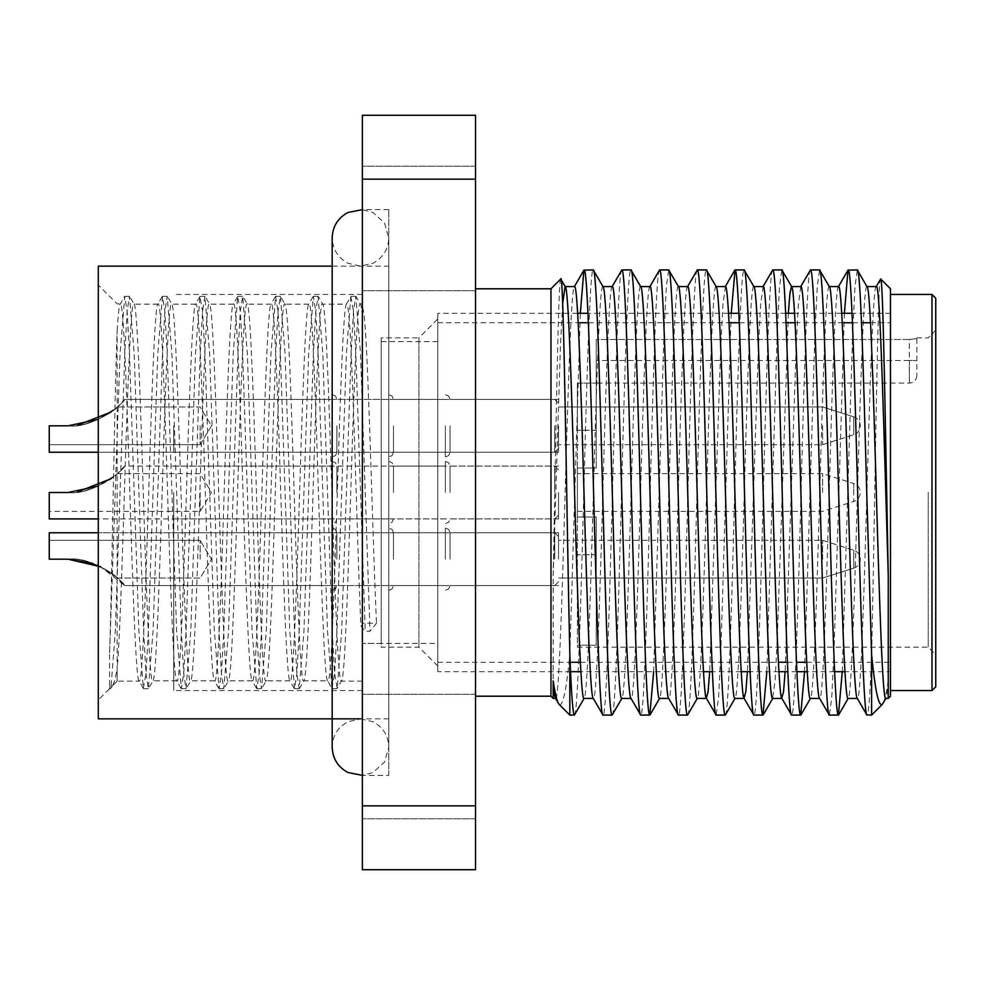 <?xml version="1.0" encoding="UTF-8"?>
<svg xmlns="http://www.w3.org/2000/svg" width="985" height="985" viewBox="0 0 985 985"><rect width="100%" height="100%" fill="white"/><g stroke="black" fill="none" stroke-linecap="round" stroke-linejoin="round"><path stroke-width="0.74" stroke-dasharray="4.92 3.69" d="M437.796 666.032L418.945 647.17L381.22 647.17L381.22 337.83L418.945 337.83L418.945 647.17L418.945 337.83L437.796 318.968L437.796 666.032L437.796 318.968M360.892 625.869L365.25 631.213L369.966 631.213L376.504 623.21L362.357 623.21L362.357 303.885L362.357 681.115L362.357 625.869L360.892 625.869C357.764 556.513 354.588 428.487 351.46 359.131C349.897 323.129 348.321 304.71 346.745 303.885C343.617 301.238 340.441 391.771 337.313 492.5C334.186 593.229 331.022 683.762 327.882 681.115C324.754 683.762 321.59 593.229 318.45 492.5C315.323 391.771 312.159 301.238 309.031 303.885C305.892 301.238 302.727 391.771 299.6 492.5C296.46 593.229 293.296 683.762 290.169 681.115C287.041 683.762 283.865 593.229 280.737 492.5C277.61 391.771 274.433 301.238 271.306 303.885C268.179 301.238 265.002 391.771 261.875 492.5C258.747 593.229 255.571 683.762 252.443 681.115C249.316 683.762 246.139 593.229 243.012 492.5C239.884 391.771 236.708 301.238 233.58 303.885C230.453 301.238 227.276 391.771 224.149 492.5C221.022 593.229 217.845 683.762 214.718 681.115C211.59 683.762 208.414 593.229 205.286 492.5C202.159 391.771 198.982 301.238 195.855 303.885C192.728 301.238 189.551 391.771 186.424 492.5C183.296 593.229 180.12 683.762 176.992 681.115C173.865 683.762 170.688 593.229 167.561 492.5C164.433 391.771 161.257 301.238 158.129 303.885C155.002 301.238 151.825 391.771 148.698 492.5C145.571 593.229 142.394 683.762 139.267 681.115L117.153 681.115L117.153 330.64C114.605 393.187 112.044 578.466 109.606 652.932L109.606 688.663L98.291 699.978L98.291 285.022L98.291 699.978M109.606 652.932L120.047 353.787L124.763 296.337L127.127 311.272L129.478 353.787L138.91 631.213L143.33 688.404L139.267 681.115C136.139 683.762 132.963 593.229 129.835 492.5C126.708 391.771 123.531 301.238 120.404 303.885L117.153 303.885L98.291 285.022M109.606 685.757L110.615 688.663L109.606 688.663L109.606 685.757L111.994 686.274L112.709 685.301L110.911 688.404L115.331 631.213L124.763 353.787L127.127 311.272L129.478 296.337L134.194 353.787L143.625 631.213L145.989 673.728L148.341 688.663L153.057 631.213L162.488 353.787L164.84 311.272L167.204 296.337L171.919 353.787L181.351 631.213L183.702 673.728L186.066 688.663L190.782 631.213L200.214 353.787L202.565 311.272L204.929 296.337L209.645 353.787L219.076 631.213L221.428 673.728L223.792 688.663L228.508 631.213L237.939 353.787L240.291 311.272L242.655 296.337L247.37 353.787L256.802 631.213L259.153 673.728L261.517 688.663L266.233 631.213L275.652 353.787L278.016 311.272L280.368 296.337L285.084 353.787L294.515 631.213L296.879 673.728L299.231 688.663L303.946 631.213L313.378 353.787L315.742 311.272L318.093 296.337L322.809 353.787L332.24 631.213L334.604 673.728L337.252 688.404L341.672 631.213L351.103 353.787L353.467 311.272L355.819 296.337L360.535 353.787L369.966 631.213M117.153 681.115L111.994 686.274C113.62 684.637 115.331 678.813 117.153 668.79L117.153 681.115M876.194 286.573L876.33 286.573C873.202 283.692 870.038 382.537 866.899 492.5C863.771 602.463 860.607 701.308 857.479 698.427L857.196 698.18M829.321 286.573L829.185 286.573C826.058 283.692 822.881 382.537 819.754 492.5C816.627 602.463 813.45 701.308 810.323 698.427L810.458 698.427M838.469 286.573L838.617 286.573C835.489 283.692 832.313 382.537 829.185 492.5C826.058 602.463 822.881 701.308 819.754 698.427L819.471 698.18M753.87 286.573L753.734 286.573C750.607 283.692 747.43 382.537 744.303 492.5C741.176 602.463 737.999 701.308 734.872 698.427L735.007 698.427M716.144 286.573L716.009 286.573C712.881 283.692 709.705 382.537 706.577 492.5C703.45 602.463 700.273 701.308 697.146 698.427L697.294 698.427M678.431 286.573L678.283 286.573C675.156 283.692 671.979 382.537 668.852 492.5C665.725 602.463 662.548 701.308 659.421 698.427L659.568 698.427M687.579 286.573L687.715 286.573C684.587 283.692 681.411 382.537 678.283 492.5C675.156 602.463 671.979 701.308 668.852 698.427L668.581 698.18M640.706 286.573L640.558 286.573C637.43 283.692 634.266 382.537 631.139 492.5C627.999 602.463 624.835 701.308 621.707 698.427L621.843 698.427M649.854 286.573L649.989 286.573C646.862 283.692 643.697 382.537 640.558 492.5C637.43 602.463 634.266 701.308 631.139 698.427L630.856 698.18M602.98 286.573L602.845 286.573C599.717 283.692 596.541 382.537 593.413 492.5C590.286 602.463 587.109 701.308 583.982 698.427L584.117 698.427M612.128 286.573L612.276 286.573C609.149 283.692 605.972 382.537 602.845 492.5C599.717 602.463 596.541 701.308 593.413 698.427L593.13 698.18M888.261 698.427L888.261 680.881C887.386 692.615 886.549 698.463 885.761 698.427L885.909 698.427M866.899 286.573C863.771 283.692 860.607 382.537 857.479 492.5C854.34 602.463 851.175 701.308 848.048 698.427L848.183 698.427M800.891 286.573L798.379 304.303L796.175 346.892L785.143 671.684M788.345 313.316L777.313 638.108L775.109 680.697L772.597 698.427M763.166 286.573L760.654 304.303L758.45 346.892L747.418 671.684M725.44 286.573L722.928 304.303L720.725 346.892L709.692 671.684M555.552 698.427L555.688 698.427C558.815 701.308 561.992 602.463 565.119 492.5C568.246 382.537 571.423 283.692 574.55 286.573L574.415 286.573M562.669 303.491L560.403 346.892L553.188 575.634L553.188 698.427M388.755 775.429L388.755 209.571L388.755 775.429L362.357 775.429L362.357 209.571L362.357 775.429M388.755 209.571L362.357 209.571M362.357 228.434L362.357 290.686L362.357 228.434M475.521 228.434L475.521 290.686L475.521 228.434M362.357 756.566L362.357 694.314L362.357 756.566M475.521 756.566L475.521 694.314L475.521 756.566M388.755 266.159L388.755 718.841L388.755 266.159L332.179 266.159M388.755 718.841L360.473 718.841L348.025 721.722C337.904 727.176 332.622 735.647 332.179 747.135L332.179 237.865C332.622 249.353 337.904 257.824 348.025 263.278L360.473 266.159L372.921 263.278C383.03 257.824 388.312 249.353 388.755 237.865L384.47 222.893L372.921 212.464L362.357 209.633M475.521 696.21L475.521 288.79L475.521 696.21M890.477 671.684L890.477 313.316L890.477 671.684L844.933 671.684M834.591 671.684L807.207 671.684M796.877 671.684L787.803 671.684M778.913 671.684L750.077 671.684M741.188 671.684L712.352 671.684M703.475 671.684L580.867 671.684M570.537 671.684L437.796 671.684L437.796 313.316L437.796 671.684M890.477 313.316L852.062 313.316M841.719 313.316L794.563 313.316M785.685 313.316L738.885 313.316M728.555 313.316L587.996 313.316M577.653 313.316L437.796 313.316M381.22 337.83L381.22 647.17M381.22 643.39L381.22 341.61L381.22 643.39L362.357 643.39L362.357 294.453L362.357 643.39L437.796 643.39L437.796 322.748L437.796 643.39M381.22 341.61L437.796 341.61M362.357 681.115L341.315 681.115C338.187 683.762 335.011 593.229 331.883 492.5C328.756 391.771 325.579 301.238 322.452 303.885C319.325 301.238 316.148 391.771 313.021 492.5C309.893 593.229 306.717 683.762 303.589 681.115C300.462 683.762 297.285 593.229 294.158 492.5C291.031 391.771 287.854 301.238 284.727 303.885C281.599 301.238 278.423 391.771 275.295 492.5C272.168 593.229 268.991 683.762 265.864 681.115C262.736 683.762 259.56 593.229 256.432 492.5C253.305 391.771 250.128 301.238 247.001 303.885C243.874 301.238 240.709 391.771 237.57 492.5C234.442 593.229 231.278 683.762 228.138 681.115C225.011 683.762 221.847 593.229 218.719 492.5C215.58 391.771 212.415 301.238 209.288 303.885C206.16 301.238 202.984 391.771 199.856 492.5C196.729 593.229 193.552 683.762 190.425 681.115C187.298 683.762 184.121 593.229 180.994 492.5C177.866 391.771 174.69 301.238 171.562 303.885C168.435 301.238 165.258 391.771 162.131 492.5C159.004 593.229 155.827 683.762 152.7 681.115C149.572 683.762 146.396 593.229 143.268 492.5C140.141 391.771 136.964 301.238 133.837 303.885C130.709 301.238 127.533 391.771 124.406 492.5C121.98 568.813 119.591 642.614 117.153 668.79M362.357 303.885L360.178 303.885C357.05 301.238 353.874 391.771 350.746 492.5C347.619 593.229 344.442 683.762 341.315 681.115L337.252 688.404M143.33 688.404L145.989 673.728L148.341 631.213L157.772 353.787L162.488 296.337L164.84 311.272L167.204 353.787L176.635 631.213L181.351 688.663L183.702 673.728L186.066 631.213L195.498 353.787L199.918 296.596L202.565 311.272L204.929 353.787L214.361 631.213L219.076 688.663L221.428 673.728L223.792 631.213L233.223 353.787L237.644 296.596L240.291 311.272L242.655 353.787L252.086 631.213L256.802 688.663L259.153 673.728L261.517 631.213L270.937 353.787L275.652 296.337L278.016 311.272L280.368 353.787L289.799 631.213L294.515 688.663L296.879 673.728L299.231 631.213L308.662 353.787L313.378 296.337L315.742 311.272L318.093 353.787L327.525 631.213L331.945 688.404L327.586 680.844L303.897 680.844L299.526 688.404M331.945 688.404L334.604 673.728L336.956 631.213L346.388 353.787L350.808 296.596L346.437 304.156L322.76 304.156L318.389 296.596M294.219 688.404L289.861 680.844L266.172 680.844L261.801 688.404M313.082 296.596L308.724 304.156L285.034 304.156L280.663 296.596M256.506 688.404L252.135 680.844L228.446 680.844L224.088 688.404M275.369 296.596L270.998 304.156L247.309 304.156L242.95 296.596M218.781 688.404L214.41 680.844L190.733 680.844L186.362 688.404M237.644 296.596L233.273 304.156L209.583 304.156L205.225 296.596M181.055 688.404L176.684 680.844L153.007 680.844L148.636 688.404M199.918 296.596L195.547 304.156L171.87 304.156L167.499 296.596M162.193 296.596L157.822 304.156L134.145 304.156L129.774 296.596M117.153 330.64C118.286 312.836 119.382 303.922 120.404 303.885L124.467 296.596M550.972 288.79L550.972 696.21M560.748 279.014C558.273 275.283 555.774 444.641 553.188 575.634M890.477 696.21L890.477 288.79M888.261 680.881C886.192 694.573 884.222 702.391 882.351 704.337M880.701 279.014C877.61 266.209 874.582 530.521 871.614 654.717L871.614 715.073M871.614 654.717C870.1 694.179 868.585 714.297 867.083 715.073M842.274 671.684L852.579 335.122L854.931 286.869L857.295 269.927M844.391 313.316L834.073 649.878L831.722 698.131L829.358 715.073M804.548 671.684L814.854 335.122L817.218 286.869L819.569 269.927M810.495 269.927C807.368 266.812 804.191 373.647 801.064 492.5C797.936 611.353 794.76 718.188 791.632 715.073M766.822 671.684L777.128 335.122L779.492 286.869L781.844 269.927M772.769 269.927C769.642 266.812 766.478 373.647 763.35 492.5C760.211 611.353 757.046 718.188 753.919 715.073M725.268 715.073C728.395 718.188 731.559 611.353 734.687 492.5C737.827 373.647 740.991 266.812 744.118 269.927M731.215 313.316L720.909 649.878L718.545 698.131L716.193 715.073M687.542 715.073C690.67 718.188 693.846 611.353 696.974 492.5C700.101 373.647 703.278 266.812 706.405 269.927M697.331 269.927C694.203 266.812 691.027 373.647 687.899 492.5C684.772 611.353 681.595 718.188 678.468 715.073M653.646 671.684L663.964 335.122L666.316 286.869L668.68 269.927M659.605 269.927C656.478 266.812 653.301 373.647 650.174 492.5C647.046 611.353 643.87 718.188 640.742 715.073M612.091 715.073C615.219 718.188 618.395 611.353 621.523 492.5C624.65 373.647 627.827 266.812 630.954 269.927M621.88 269.927C618.752 266.812 615.576 373.647 612.448 492.5C609.321 611.353 606.144 718.188 603.017 715.073M574.366 715.073C577.493 718.188 580.67 611.353 583.797 492.5C586.925 373.647 590.101 266.812 593.229 269.927M569.835 715.073L569.835 654.717L580.325 313.316M362.357 623.21L362.357 625.869M362.357 307.652L362.357 307.652C363.921 308.465 365.497 326.515 367.073 361.79C370.2 429.768 373.377 555.232 376.504 623.21M559.098 704.337C562.743 707.242 566.326 690.694 569.835 654.717M475.521 805.853L475.521 869.73L362.357 869.73L362.357 179.147L475.521 179.147L475.521 805.853L362.357 805.853M362.357 179.147L362.357 115.27L475.521 115.27L475.521 179.147M98.291 266.159L98.291 718.841M362.357 316.21C361.581 307.948 360.855 303.848 360.178 303.885L356.114 296.596M350.808 296.596L353.467 311.272L355.819 353.787L365.25 631.213M173.742 492.5L173.742 690.547L173.742 492.5M558.52 492.5L558.52 518.91L558.52 492.5M935.75 686.779L935.75 298.221M928.202 492.5L928.202 647.17L928.202 492.5M173.742 425.815L173.742 452.226L173.742 425.815M558.52 425.815L558.52 452.226L558.52 425.815M173.742 559.184L173.742 532.774L173.742 559.184M558.52 559.184L558.52 532.774L558.52 559.184M890.477 492.5L890.477 690.547L890.477 492.5M596.245 425.815L596.245 444.678L596.245 425.815M596.245 559.184L596.245 540.322L596.245 559.184M577.382 517.014L596.245 517.014L596.245 645.212L596.245 517.014L596.245 645.212L596.245 517.014L577.382 517.014L596.245 517.014L577.382 517.014L577.382 492.5L577.382 645.212L596.245 645.212L577.382 645.212L577.382 647.17L577.382 517.014M577.382 492.5L577.382 467.986L596.245 467.986L596.245 339.505L596.245 467.986L596.245 383.103L596.245 467.986L577.382 467.986L596.245 467.986L577.382 467.986L577.382 492.5M909.34 339.505L596.245 339.505L596.245 383.103L596.245 339.505L909.34 339.505L916.887 338.569L909.34 339.505L909.34 360.473L596.245 360.473L909.34 360.473L909.34 339.505M916.887 338.569L916.887 375.556L916.887 338.569M437.796 492.5L437.796 662.252L437.796 492.5M577.382 383.103L577.382 430.26L577.382 383.103L596.245 383.103L577.382 383.103M577.382 467.986L577.382 430.26L577.382 467.986M362.357 492.5L362.357 690.547L362.357 492.5M554.74 425.815L554.74 452.226L554.74 425.815M68.113 425.815C87.111 428.056 114.272 411.435 117.4 406.953C114.125 411.545 87.099 428.032 68.113 425.815C87.111 428.056 114.272 411.435 117.4 406.953C114.125 411.545 87.099 428.032 68.113 425.815L49.25 425.815L68.113 425.815L49.25 425.815L49.25 452.226L49.25 425.815L68.113 425.815C92.319 429.066 123.63 403.739 124.701 399.405C123.642 403.653 92.516 429.041 68.113 425.815C87.111 428.056 114.272 411.435 117.4 406.953C114.125 411.545 87.099 428.032 68.113 425.815L49.25 425.815L68.113 425.815C92.319 429.066 123.63 403.739 124.701 399.405C123.642 403.653 92.516 429.041 68.113 425.815C92.319 429.066 123.63 403.739 124.701 399.405C123.642 403.653 92.516 429.041 68.113 425.815L49.25 425.815L49.25 452.226L332.179 452.226L332.179 394.69L332.179 456.941L332.179 394.69L332.179 456.941L332.179 425.815L332.179 452.226L98.291 452.226M200.14 425.815L200.14 444.678L200.14 425.815M124.701 399.405L332.179 399.405L124.701 399.405L116.71 407.556L98.291 419.364M336.895 425.815L336.895 452.226L336.895 425.815M388.755 425.815L388.755 456.941L388.755 425.815M393.471 425.815L393.471 452.226L393.471 425.815M445.343 425.815L445.343 456.941L445.343 425.815M450.059 425.815L450.059 452.226L450.059 425.815M822.586 425.815L822.586 444.678L822.586 425.815M853.724 416.827L853.724 434.804L853.724 416.827L822.586 406.953L558.52 406.953L822.586 406.953L853.724 416.827A9.431 9.431 0 0 1 853.724 434.804L853.724 425.815L853.724 434.804L822.586 444.678L558.52 444.678L822.586 444.678L853.724 434.804A9.431 9.431 0 0 0 853.724 416.827M554.74 559.184L554.74 532.774L554.74 559.184M68.113 559.184C87.111 556.944 114.272 573.565 117.4 578.047C114.125 573.455 87.099 556.968 68.113 559.184L49.25 559.184L68.113 559.184L49.25 559.184L49.25 532.774L49.25 559.184L68.113 559.184C92.319 555.934 123.63 581.261 124.701 585.595C123.642 581.347 92.516 555.959 68.113 559.184C92.319 555.934 123.63 581.261 124.701 585.595C123.642 581.347 92.516 555.959 68.113 559.184L49.25 559.184L68.113 559.184C87.111 556.944 114.272 573.565 117.4 578.047C114.125 573.455 87.099 556.968 68.113 559.184C87.111 556.944 114.272 573.565 117.4 578.047C114.125 573.455 87.099 556.968 68.113 559.184L49.25 559.184L49.25 532.774M200.14 559.184L200.14 540.322L200.14 559.184M332.179 559.184L332.179 528.058L332.179 559.184M336.895 559.184L336.895 532.774L336.895 559.184M388.755 559.184L388.755 528.058L388.755 559.184M393.471 559.184L393.471 532.774L393.471 559.184M445.343 559.184L445.343 528.058L445.343 559.184M450.059 559.184L450.059 532.774L450.059 559.184M822.586 559.184L822.586 540.322L822.586 559.184M853.724 568.173L853.724 550.196L853.724 568.173L822.586 578.047L558.52 578.047L822.586 578.047L853.724 568.173A9.431 9.431 0 0 0 853.724 550.196L853.724 559.184L853.724 550.196L822.586 540.322L558.52 540.322L822.586 540.322L853.724 550.196A9.431 9.431 0 0 1 853.724 568.173M98.291 565.636L116.735 577.456L124.701 585.595L100.79 566.818M117.4 578.047L200.14 578.047L211.479 559.184L200.14 540.322L211.479 559.184L200.14 578.047L117.4 578.047L108.818 571.423L92.43 563.309M554.74 492.5L554.74 466.09L554.74 492.5M68.113 492.5C87.111 494.753 114.272 478.131 117.4 473.637C114.125 478.23 87.099 494.716 68.113 492.5C92.319 495.75 123.63 470.424 124.701 466.09C123.642 470.337 92.516 495.726 68.113 492.5L49.25 492.5L68.113 492.5L49.25 492.5L49.25 518.91M200.14 492.5L200.14 511.363L200.14 492.5M332.179 466.09L124.701 466.09L116.71 474.241L98.291 486.048M336.895 492.5L336.895 466.09L336.895 492.5M360.473 718.841L372.921 721.722C383.03 727.176 388.312 735.647 388.755 747.135L388.755 237.865L388.755 747.135L384.47 762.107L372.921 772.536L362.357 775.367M393.471 492.5L393.471 466.09L393.471 492.5M445.343 492.5L445.343 461.374L445.343 492.5M450.059 492.5L450.059 466.09L450.059 492.5M822.586 492.5L822.586 473.637L822.586 492.5M577.382 511.363L822.586 511.363L853.724 501.488L853.724 492.5L853.724 501.488A9.431 9.431 0 0 0 853.724 483.512L853.724 492.5L853.724 483.512L822.586 473.637L577.382 473.637M931.982 294.453L931.982 690.547M596.245 554.74L577.382 554.74L596.245 554.74M596.245 430.26L577.382 430.26L596.245 430.26M909.34 360.473L909.34 383.103L909.34 360.473L916.887 360.473L909.34 360.473M475.521 290.686L362.357 290.686L475.521 290.686M475.521 818.806L362.357 818.806L475.521 818.806M475.521 694.314L362.357 694.314L475.521 694.314M475.521 166.194L362.357 166.194L475.521 166.194M124.763 296.337L129.478 296.337M143.625 688.663L148.341 688.663M162.488 296.337L167.204 296.337M181.351 688.663L186.066 688.663M200.214 296.337L204.929 296.337M219.076 688.663L223.792 688.663M237.939 296.337L242.655 296.337M256.802 688.663L261.517 688.663M275.652 296.337L280.368 296.337M294.515 688.663L299.231 688.663M313.378 296.337L318.093 296.337M332.24 688.663L336.956 688.663M351.103 296.337L355.819 296.337M558.52 518.91L173.742 518.91M362.357 294.453L173.742 294.453M577.382 647.17L928.202 647.17L935.75 654.705M558.52 452.226L173.742 452.226L558.52 452.226M558.52 585.595L173.742 585.595L558.52 585.595M437.796 322.748L578.183 322.748M588.402 322.748L729.072 322.748M739.292 322.748L786.092 322.748M795.092 322.748L842.249 322.748M852.468 322.748L861.53 322.748M870.543 322.748L890.477 322.748M916.887 337.83L928.202 337.83L935.75 330.295M437.796 662.252L570.13 662.252M580.337 662.252L778.396 662.252M787.397 662.252L796.471 662.252M806.678 662.252L890.477 662.252M558.52 399.405L173.742 399.405L558.52 399.405M558.52 532.774L173.742 532.774L558.52 532.774M916.887 375.556C916.395 380.185 913.883 382.697 909.34 383.103L596.245 383.103M362.357 690.547L173.742 690.547M558.52 466.09L173.742 466.09M558.52 403.185L554.74 399.405L450.059 399.405L448.655 396.044L445.343 394.69L448.655 396.044L450.059 399.405L554.74 399.405L558.52 403.185M200.14 444.678L49.25 444.678L200.14 444.678L211.479 425.815L200.14 406.953L117.4 406.953L200.14 406.953L211.479 425.815L200.14 444.678M332.179 394.69L335.479 396.044L336.895 399.405L388.755 399.405L336.895 399.405L335.479 396.044L332.179 394.69M388.755 394.69L392.067 396.044L393.471 399.405L445.343 399.405L393.471 399.405L392.067 396.044L388.755 394.69M554.74 452.226L450.059 452.226L448.655 455.575L445.343 456.941L448.655 455.575L450.059 452.226L554.74 452.226L558.52 448.446L554.74 452.226M445.343 452.226L393.471 452.226L392.067 455.575L388.755 456.941L392.067 455.575L393.471 452.226L445.343 452.226M388.755 452.226L336.895 452.226L335.479 455.575L332.179 456.941L335.479 455.575L336.895 452.226L388.755 452.226M558.52 581.815L554.74 585.595L450.059 585.595L448.655 588.956L445.343 590.31L448.655 588.956L450.059 585.595L554.74 585.595L558.52 581.815M200.14 540.322L49.25 540.322L200.14 540.322M332.179 585.595L124.701 585.595L332.179 585.595M332.179 590.31L335.479 588.956L336.895 585.595L388.755 585.595L336.895 585.595L335.479 588.956L332.179 590.31M388.755 590.31L392.067 588.956L393.471 585.595L445.343 585.595L393.471 585.595L392.067 588.956L388.755 590.31M554.74 532.774L450.059 532.774L448.655 529.425L445.343 528.058L448.655 529.425L450.059 532.774L554.74 532.774L558.52 536.554L554.74 532.774M445.343 532.774L393.471 532.774L392.067 529.425L388.755 528.058L392.067 529.425L393.471 532.774L445.343 532.774M388.755 532.774L336.895 532.774L335.479 529.425L332.179 528.058L335.479 529.425L336.895 532.774L388.755 532.774M332.179 532.774L98.291 532.774L332.179 532.774M558.52 469.87L554.74 466.09L450.059 466.09L448.655 462.728L445.343 461.374M117.4 473.637L200.14 473.637L211.479 492.5L200.14 511.363L49.25 511.363M332.179 461.374L335.479 462.728L336.895 466.09L388.755 466.09M388.755 461.374L392.067 462.728L393.471 466.09L445.343 466.09M558.52 515.13L554.74 518.91L450.059 518.91L448.655 522.272L445.343 523.626M445.343 518.91L393.471 518.91L392.067 522.272L388.755 523.626M388.755 518.91L336.895 518.91L335.479 522.272L332.179 523.626M332.179 518.91L98.291 518.91"/><path stroke-width="1.48" d="M888.261 575.671C884.271 447.03 880.319 280.663 876.33 286.573L866.899 286.573C870.038 283.692 873.202 382.537 876.33 492.5C879.457 602.463 882.634 701.308 885.761 698.427L888.261 698.427L888.261 575.671C885.675 444.678 883.176 275.283 880.701 279.014L890.477 288.79L890.477 696.21L888.261 698.427M886.044 698.18L882.351 704.337L871.614 715.073L871.614 654.742L866.726 492.5C863.599 373.647 860.422 266.812 857.295 269.927L866.899 286.573M857.479 698.427C854.34 701.308 851.175 602.463 848.048 492.5C844.908 382.537 841.744 283.692 838.617 286.573L829.321 286.573M857.332 698.427L848.048 698.427C844.908 701.308 841.744 602.463 838.617 492.5C835.489 382.537 832.313 283.692 829.185 286.573M819.754 698.427C816.627 701.308 813.45 602.463 810.323 492.5C807.195 382.537 804.019 283.692 800.891 286.573L791.595 286.573M819.606 698.427L810.323 698.427C807.195 701.308 804.019 602.463 800.891 492.5C797.764 382.537 794.587 283.692 791.46 286.573L789.945 293.259L788.345 313.316M785.143 671.684L783.543 691.741L781.745 698.18L791.632 715.073C788.505 718.188 785.328 611.353 782.201 492.5C779.073 373.647 775.909 266.812 772.769 269.927L762.883 286.82M753.734 286.573C756.862 283.692 760.038 382.537 763.166 492.5C766.293 602.463 769.47 701.308 772.597 698.427L782.028 698.427C778.901 701.308 775.724 602.463 772.597 492.5C769.47 382.537 766.293 283.692 763.166 286.573L753.87 286.573M747.418 671.684L745.817 691.741L744.02 698.18L753.919 715.073C750.779 718.188 747.615 611.353 744.488 492.5C741.36 373.647 738.184 266.812 735.056 269.927L731.215 313.316M716.009 286.573C719.136 283.692 722.313 382.537 725.44 492.5C728.568 602.463 731.744 701.308 734.872 698.427L744.303 698.427C741.176 701.308 737.999 602.463 734.872 492.5C731.744 382.537 728.568 283.692 725.44 286.573L716.144 286.573M709.692 671.684L708.092 691.741L706.294 698.18L716.193 715.073C713.066 718.188 709.889 611.353 706.762 492.5C703.635 373.647 700.458 266.812 697.331 269.927L687.444 286.82M678.283 286.573C681.411 283.692 684.587 382.537 687.715 492.5C690.842 602.463 694.019 701.308 697.146 698.427L706.577 698.427C703.45 701.308 700.273 602.463 697.146 492.5C694.019 382.537 690.842 283.692 687.715 286.573L678.431 286.573M668.852 698.427C665.725 701.308 662.548 602.463 659.421 492.5C656.293 382.537 653.129 283.692 649.989 286.573L640.706 286.573M668.716 698.427L659.421 698.427C656.293 701.308 653.129 602.463 649.989 492.5C646.862 382.537 643.697 283.692 640.558 286.573M631.139 698.427C627.999 701.308 624.835 602.463 621.707 492.5C618.568 382.537 615.403 283.692 612.276 286.573L602.98 286.573M630.991 698.427L621.707 698.427C618.568 701.308 615.403 602.463 612.276 492.5C609.149 382.537 605.972 283.692 602.845 286.573M593.413 698.427C590.286 701.308 587.109 602.463 583.982 492.5C580.854 382.537 577.678 283.692 574.55 286.573L565.119 286.573L562.669 303.491M593.265 698.427L583.982 698.427C580.854 701.308 577.678 602.463 574.55 492.5C571.423 382.537 568.246 283.692 565.119 286.573L560.748 279.014C563.839 266.209 566.88 530.57 569.835 654.742L569.835 715.073L559.098 704.337C557.227 702.391 555.257 694.573 553.188 680.894L553.188 698.427L555.552 698.427M332.179 266.159L98.291 266.159L98.291 718.841L360.473 718.841M475.521 696.21L550.972 696.21L550.972 288.79L475.521 288.79M844.933 671.684L834.591 671.684M807.207 671.684L796.877 671.684M787.803 671.684L778.913 671.684M750.077 671.684L741.188 671.684M712.352 671.684L703.475 671.684M580.867 671.684L570.537 671.684M852.062 313.316L841.719 313.316M794.563 313.316L785.685 313.316M738.885 313.316L728.555 313.316M587.996 313.316L577.653 313.316M550.972 696.21L553.188 698.427M555.405 698.18L559.098 704.337M550.972 288.79L560.748 279.014M876.059 286.82L880.701 279.014M857.295 269.927L847.962 270.161L844.391 313.316M871.614 715.073L866.825 714.839L857.196 698.18M867.083 715.073C863.956 718.188 860.779 611.353 857.652 492.5C854.524 373.647 851.348 266.812 848.22 269.927M819.471 698.18L829.358 715.073L838.432 715.073C835.305 718.188 832.128 611.353 829.001 492.5C825.873 373.647 822.697 266.812 819.569 269.927L829.456 286.82M819.569 269.927L810.495 269.927L800.608 286.82M829.358 715.073C826.23 718.188 823.054 611.353 819.926 492.5C816.799 373.647 813.622 266.812 810.495 269.927M791.632 715.073L800.707 715.073C797.579 718.188 794.403 611.353 791.275 492.5C788.148 373.647 784.971 266.812 781.844 269.927L791.743 286.82M781.844 269.927L772.769 269.927M753.919 715.073L762.981 715.073C759.854 718.188 756.677 611.353 753.55 492.5C750.422 373.647 747.258 266.812 744.118 269.927L754.017 286.82M744.118 269.927L735.056 269.927M716.193 715.073L725.268 715.073C722.128 718.188 718.964 611.353 715.836 492.5C712.709 373.647 709.532 266.812 706.405 269.927L716.292 286.82M706.405 269.927L697.331 269.927M668.581 698.18L678.468 715.073L687.542 715.073C684.415 718.188 681.238 611.353 678.111 492.5C674.984 373.647 671.807 266.812 668.68 269.927L678.567 286.82M668.68 269.927L659.605 269.927L649.718 286.82M678.468 715.073C675.341 718.188 672.164 611.353 669.037 492.5C665.909 373.647 662.733 266.812 659.605 269.927M630.856 698.18L640.742 715.073L649.817 715.073C646.689 718.188 643.513 611.353 640.385 492.5C637.258 373.647 634.081 266.812 630.954 269.927L640.841 286.82M630.954 269.927L621.88 269.927L611.993 286.82M640.742 715.073C637.615 718.188 634.438 611.353 631.311 492.5C628.184 373.647 625.007 266.812 621.88 269.927M593.13 698.18L603.017 715.073L612.091 715.073C608.964 718.188 605.787 611.353 602.66 492.5C599.533 373.647 596.356 266.812 593.229 269.927L603.115 286.82M593.229 269.927L583.896 270.161L580.325 313.316M603.017 715.073C599.89 718.188 596.713 611.353 593.586 492.5C590.458 373.647 587.282 266.812 584.154 269.927M838.432 715.073L842.274 671.684M800.707 715.073L804.548 671.684M762.981 715.073L766.822 671.684M725.268 715.073L735.155 698.18M687.542 715.073L697.429 698.18M649.817 715.073L653.646 671.684M612.091 715.073L621.978 698.18M569.835 654.742C571.362 694.191 572.876 714.297 574.366 715.073L584.253 698.18M574.366 715.073L569.835 715.073M882.351 704.337C878.706 707.242 875.136 690.707 871.614 654.742M475.521 869.73L475.521 805.853L362.357 805.853L362.357 869.73L475.521 869.73M475.521 805.853L475.521 115.27L362.357 115.27L362.357 805.853M475.521 179.147L362.357 179.147M555.688 698.427C554.9 698.463 554.075 692.615 553.188 680.894M935.75 298.221L935.75 686.779L931.982 690.547L931.982 294.453L935.75 298.221M98.291 419.364L68.113 425.815L49.25 425.815L49.25 452.226L98.291 452.226M111.071 412.025L77.618 425.2M100.79 566.818L68.113 559.184L98.291 565.636M92.43 563.309L68.113 559.184L49.25 559.184L49.25 532.774L98.291 532.774L49.25 532.774M98.291 486.048L68.113 492.5L49.25 492.5L49.25 518.91L98.291 518.91M111.071 478.722L77.618 491.884M848.319 698.18L838.691 714.839M810.593 698.18L800.965 714.839M772.88 698.18L763.24 714.839M659.704 698.18L650.075 714.839M847.962 270.161L838.333 286.82M734.798 270.161L725.157 286.82M583.896 270.161L574.267 286.82M890.477 294.453L931.982 294.453M578.183 322.748L588.402 322.748M729.072 322.748L739.292 322.748M786.092 322.748L795.092 322.748M842.249 322.748L852.468 322.748M861.53 322.748L870.543 322.748M570.13 662.252L580.337 662.252M778.396 662.252L787.397 662.252M796.471 662.252L806.678 662.252M890.477 690.547L931.982 690.547M362.357 775.367L348.025 772.536C337.904 767.081 332.622 758.61 332.179 747.135L332.179 237.865C332.622 226.39 337.904 217.919 348.025 212.464L362.357 209.633"/></g></svg>
